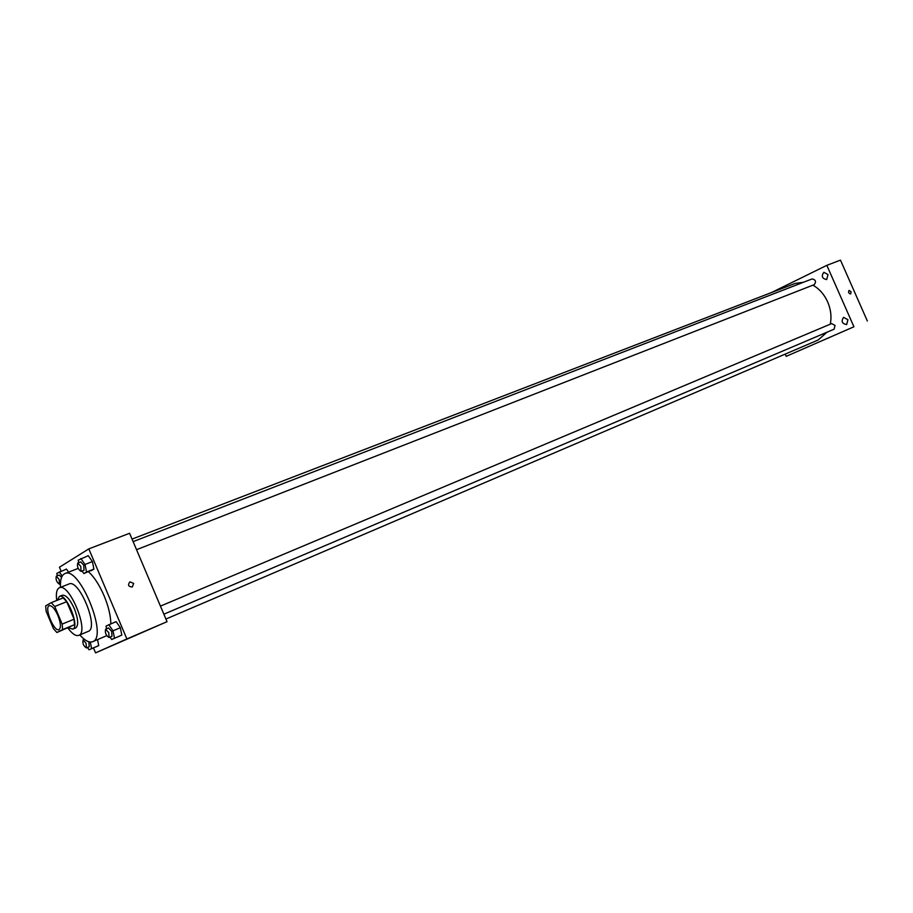 <?xml version="1.0" encoding="UTF-8"?>
<svg xmlns="http://www.w3.org/2000/svg" width="913" height="913" viewBox="0 0 913 913"><rect width="100%" height="100%" fill="white"/><g stroke="black" fill="none" stroke-linecap="round" stroke-linejoin="round"><path stroke-width="1.37" d="M57.964 615.567C60.84 623.134 61.182 627.824 58.991 629.628C54.027 632.298 43.835 607.225 49.256 605.673C51.893 605.376 54.791 608.674 57.964 615.567M51.254 602.671L45.673 605.867L46.141 611.322L53.445 628.658L56.891 632.515L62.598 629.593L62.164 624.104L54.746 606.506L51.254 602.671L63.214 597.901L66.717 601.701L54.746 606.506M56.891 632.515L74.501 624.675L62.598 629.593M66.717 601.701L74.101 619.208L62.164 624.104M74.101 619.208L74.501 624.675M68.464 627.733L72.835 629.125C80.082 626.523 66.158 592.708 59.379 596.429L57.382 600.229M59.379 596.429L62.335 595.242C66.01 594.797 70.027 599.282 74.375 608.709C78.233 618.843 78.701 625.245 75.779 627.904L72.698 629.183M67.859 627.984C72.184 633.839 75.813 636.304 78.735 635.368L78.906 635.3C89.554 631.67 69.297 582.346 59.391 587.778C56.674 589.136 55.784 593.37 56.732 600.492M78.735 635.368L88.401 631.317C99.175 627.642 78.997 578.522 68.977 584L59.391 587.778M79.808 634.923C84.909 640.675 89.177 642.935 92.612 641.702L92.761 641.634C108.407 636.681 79.351 565.661 64.914 573.569C61.582 575.076 60.11 579.675 60.475 587.356M106.707 635.699L92.612 641.702M88.515 571.755C94.256 577.039 99.46 585.073 104.128 595.835C108.43 606.266 110.678 615.602 110.861 623.841M87.465 647.477L89.04 649.805L98.741 645.594L97.531 639.614L98.741 645.594L91.631 648.629L90.284 642.056M66.455 569.073L68.578 572.131L66.455 569.073L56.811 573.364L57.325 575.795M93.468 647.922L95.557 652.875L126.873 638.929L88.812 548.873L59.436 567.235L61.091 571.15M110.039 637.08L111.706 639.488L121.794 635.106L120.356 627.71L116.111 621.639L106.034 626.044L106.581 628.795M82.067 570.99L83.87 573.569L93.913 569.107L92.418 561.586L88.241 555.686L78.21 560.16L78.723 562.67M95.557 652.875L167.033 621.685L126.873 638.929M134.462 635.905L131.016 637.411L134.462 635.905M167.033 621.685L129.589 533.283L88.812 548.873M133.652 583.384L132.339 586.956C128.356 586.728 127.546 585.028 129.908 581.866L133.652 583.384L132.339 586.956C128.356 586.728 127.546 585.028 129.908 581.866L133.652 583.384M136.14 635.197L130.901 637.457M812.89 285.164C819.292 288.782 824.222 294.363 827.669 301.929C830.898 309.496 831.743 316.925 830.225 324.206M827.018 332.206L818.174 340.001L165.915 619.048M132.054 539.104L795.166 283.418L803.508 282.254M136.539 549.694L814.305 284.616C816.405 281.615 815.674 279.72 812.114 278.922L133.127 541.626M160.437 606.118L831.675 323.601L835.041 325.439L834.071 329.205L163.861 614.198M785.214 354.096L786.196 356.344L853.929 326.774L826.836 265.341L771.553 292.514M847.926 319.721L843.589 317.37C840.976 321.308 841.991 323.704 846.659 324.56L847.926 319.721M828.023 274.596L823.868 272.279C821.118 276.137 822.054 278.568 826.664 279.572L828.023 274.596M853.929 326.774L786.196 356.344M867.35 321.011L840.474 260.125L826.836 265.341M849.056 290.414L851.053 291.704L850.676 293.952C848.645 293.438 848.109 292.263 849.056 290.414L851.053 291.704L850.676 293.952M830.351 337.137L826.824 338.666M83.87 573.569L86.53 572.006L85.012 564.474L80.835 558.539M77.742 563.047L80.709 561.906L83.768 565.227L84.019 570.237L81.052 571.39C78.016 569.37 76.92 566.585 77.742 563.047L80.789 566.38L81.052 571.39M91.243 570.682L93.913 569.107L86.53 572.006M93.913 569.107L92.418 561.586L85.012 564.474M92.418 561.586L88.241 555.686M62.175 576.092L59.254 571.858M56.286 576.194L59.174 579.435L59.471 584.229C56.617 582.254 55.556 579.572 56.286 576.194L59.174 575.076L61.593 577.313M111.706 639.488L114.49 638.221L113.029 630.815L108.784 624.709M105.588 629.205L108.533 627.973L111.717 631.431L111.979 636.258L109.046 637.502C105.976 635.551 104.824 632.789 105.588 629.205L108.784 632.675L109.046 637.502M118.998 636.384L114.49 638.221M121.794 635.106L120.356 627.71L113.029 630.815M120.356 627.71L116.111 621.639M89.04 649.805L91.631 648.629M88.823 641.782L89.257 646.712L86.404 647.933C83.517 646.016 82.41 643.357 83.083 639.933L86.096 643.3L86.404 647.933M96.139 646.781L98.741 645.594M78.153 568.411L64.914 573.569M60.429 583.864L59.471 584.229M84.418 639.374L83.083 639.933"/></g></svg>
